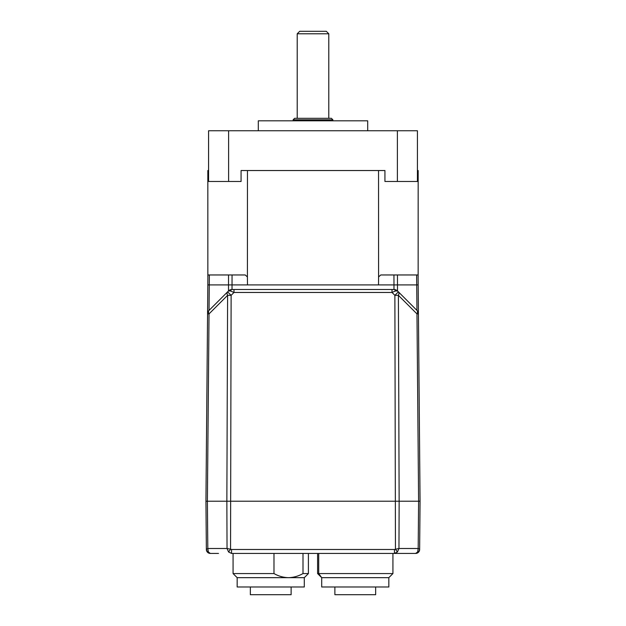 <?xml version="1.0" encoding="UTF-8"?>
<svg xmlns="http://www.w3.org/2000/svg" width="626" height="626" viewBox="0 0 626 626"><rect width="100%" height="100%" fill="white"/><g stroke="black" fill="none" stroke-linecap="round" stroke-linejoin="round"><path stroke-width="0.94" d="M318.704 553.431L318.704 573.565L392.932 573.565L392.932 553.431M392.932 573.565L388.832 577.665L321.701 577.665L318.704 573.565L317.601 573.565L317.601 553.431M388.832 577.665L388.832 586.992L321.701 586.992L321.701 577.665L317.601 573.565M375.655 586.992L375.655 594.7L334.879 594.7L334.879 586.992M233.068 573.565L273.985 573.565C278.554 576.163 283.39 577.532 288.492 577.665C293.524 577.548 298.359 576.178 303 573.565L308.399 573.565L308.399 553.431L308.399 573.565L304.299 577.665L237.168 577.665L233.068 573.565L233.068 553.431M303 553.431L303 573.565M304.299 586.992L304.299 577.665L304.299 586.992L237.168 586.992L237.168 577.665M291.121 586.992L291.121 594.7L250.345 594.7L250.345 586.992M273.985 553.431L273.985 573.565M218.521 553.431L210.344 553.431A3.975 3.975 0 0 1 206.361 549.487L205.938 501.215L207.574 313.9A4.969 4.969 0 0 1 209.029 310.426L227.606 291.857L231.119 295.331L227.606 295.331L209.029 313.9L207.394 501.215L226.862 501.215L227.606 295.331A4.969 2.848 45 0 1 227.606 291.857L228.498 290.957L228.537 274.963L245.228 274.963L247.419 276.935L247.466 170.53L384.935 170.53L384.935 181.477L417.425 181.477L417.425 130.756L397.385 130.756L397.385 181.477M419.639 549.487C419.561 551.623 418.231 552.938 415.656 553.431L417.636 551.999L418.191 548.501L418.606 501.215L420.062 501.215L418.426 313.9L416.971 313.9L398.394 295.331L399.138 501.215L418.606 501.215L416.971 313.9A4.969 2.848 -45 0 0 416.971 310.426A4.969 4.969 0 0 1 418.426 313.9L420.062 501.215L419.639 549.487A3.975 3.975 0 0 1 415.656 553.431L231.534 553.431L228.576 551.999L230.548 549.198L231.534 549.487L231.534 553.431M231.534 549.487L394.466 549.487L394.466 553.431L397.424 551.999L398.965 548.501L418.191 548.501L419.639 549.198A3.975 3.263 -179.5 0 1 417.636 551.999M394.466 549.487L398.965 548.501L399.138 501.215L226.862 501.215L227.035 548.501L230.548 549.198L231.119 295.331L233.991 292.459L230.532 290.988L228.498 290.957L230.118 289.885L228.498 290.957A4.969 4.969 0 0 1 232.019 289.502L233.991 289.502L233.991 292.459L392.009 292.459L395.468 290.988L397.502 290.957L416.971 310.426L416.713 284.908L416.861 300.018M206.361 549.198A3.975 3.263 -0.5 0 0 208.364 551.999L210.344 553.431C207.934 553.188 206.611 551.858 206.361 549.456L207.809 548.501L207.394 501.215L205.938 501.215L207.918 274.963L228.537 274.963M232.05 274.963L232.019 289.502L392.009 289.502L392.009 292.459L394.881 295.331L398.394 291.857A4.969 2.848 -45 0 1 398.394 295.331L394.881 295.331L395.452 549.198L397.424 551.999M228.576 551.999L227.035 548.501L207.809 548.501L208.364 551.999M209.374 274.963L209.029 310.426A4.969 2.848 45 0 0 209.029 313.9L207.574 313.9L207.832 284.885L209.287 284.908L207.832 284.885M395.468 290.988A2.981 1.714 90 0 0 393.981 289.502L392.009 289.502L393.981 289.502L393.981 284.908L378.511 284.908L378.581 276.935L380.772 274.963L418.082 274.963L418.176 285.362M416.955 309.181L416.846 297.843M416.893 302.475L416.971 310.426M418.426 313.9L418.105 276.935M230.118 289.885L232.019 289.502A2.981 1.714 90 0 0 230.532 290.988M207.824 285.362L207.895 276.935M209.037 310.277L209.256 287.678M393.981 289.502A4.969 4.969 0 0 1 397.502 290.957A4.969 4.969 0 0 0 393.981 289.502L397.502 290.957L395.882 289.885M418.168 284.885L416.713 284.908L416.626 274.963M379.716 170.53L384.935 170.53M228.615 181.477L208.575 181.477L208.575 130.756L228.615 130.756L228.615 181.477L241.065 181.477L241.065 170.53L247.466 170.53M228.615 130.756L397.385 130.756M241.065 170.53L246.284 170.53M258.303 130.756L258.303 120.81L367.697 120.81L367.697 130.756M293.109 120.81L293.109 119.816L294.603 118.322L331.397 118.322L332.891 119.816L332.891 120.81M293.109 119.816L332.891 119.816M328.791 33.788L297.209 33.788L299.697 31.3L326.303 31.3L328.791 33.788L328.791 118.322M297.209 33.788L297.209 118.322M207.855 276.935L207.832 170.53L208.575 170.53M378.581 276.935L378.534 170.53M417.425 170.53L418.168 170.53L418.145 276.935M232.019 289.502A4.969 4.969 0 0 0 228.498 290.957M378.511 284.908L209.287 284.908M397.463 274.963L397.502 290.957M416.713 284.908L393.981 284.908L393.95 274.963M247.489 284.908L247.419 276.935M415.656 553.431L416.501 553.337M209.499 553.337L210.344 553.431M206.517 550.551L206.854 551.365"/></g></svg>
